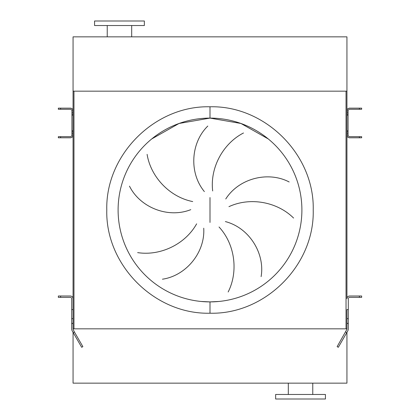 <?xml version="1.0" encoding="UTF-8"?>
<svg xmlns="http://www.w3.org/2000/svg" width="420" height="420" viewBox="0 0 420 420"><rect width="100%" height="100%" fill="white"/><g stroke="black" fill="none" stroke-linecap="round" stroke-linejoin="round"><path stroke-width="0.63" d="M275.641 399L325.437 399L325.437 394.475L275.641 394.475L275.641 399M312.764 394.475L312.764 383.156M288.314 394.475L288.314 383.156M346.941 332.367L346.941 383.156L73.059 383.156L73.059 332.367M107.237 25.526L107.237 36.845M131.686 25.526L131.686 36.845M144.359 21L94.563 21L94.563 25.526L144.359 25.526L144.359 21M346.941 91.166L73.059 91.166L73.059 36.845L346.941 36.845L346.941 110.859A2.714 2.714 0 0 1 349.655 108.145L361.651 108.145L361.651 109.273L349.655 109.273A1.586 1.586 0 0 0 348.07 110.859L348.07 135.077A1.586 1.586 0 0 0 349.655 136.663L361.651 136.663L361.651 137.797L359.389 137.797L359.389 136.663M200.991 301.455L210 301.896A91.896 91.896 0 0 0 301.896 210A91.896 91.896 0 0 0 210 118.104L179.041 123.475L151.699 138.962M210 118.104A91.896 91.896 0 0 0 118.104 210A91.896 91.896 0 0 0 210 301.896A91.896 91.896 0 0 0 301.896 210A91.896 91.896 0 0 0 210 118.104L240.959 123.475L268.301 138.962L240.959 123.475L210 118.104L210 106.785C265.151 105.362 314.638 154.849 313.215 210C314.638 265.151 265.151 314.638 210 313.215C154.849 314.638 105.362 265.151 106.785 210C105.362 154.849 154.849 105.362 210 106.785M210 301.896L219.009 301.455L210 301.896L210 313.215M147.11 154.35C150.654 176.573 169.307 196.943 192.707 201.569M190.764 209.664C167.806 218.71 139.892 207.281 129.486 186.144M137.639 252.614C159.868 256.111 185.01 244.666 196.634 223.839M203.737 228.191C205.244 252.819 185.75 275.835 162.43 279.2M204.377 191.599C188.68 172.562 190.922 142.485 207.811 126.053M243.495 132.993C223.451 143.225 209.843 167.265 212.678 190.948M225.761 198.965C239.017 178.154 268.317 170.993 289.159 181.976M293.585 218.059C277.662 202.162 250.593 196.644 228.947 206.661M228.165 291.984C238.366 271.929 235.247 244.482 219.03 226.989M225.367 221.576C249.254 227.756 265.12 253.407 261.114 276.628M73.059 91.166L73.059 318.649L71.699 318.649L71.699 309.593L73.059 309.593L73.059 298.73A2.714 2.714 0 0 0 70.345 296.011L60.611 296.011L60.611 297.37L70.345 297.37A1.36 1.36 0 0 1 71.699 298.73L71.699 309.593M348.301 328.834L348.301 323.82L348.301 329.285L347.933 330.645L338.315 347.303L337.139 346.626L346.941 329.285L346.941 323.038L346.941 328.834L346.033 328.834L346.033 91.166L73.967 91.166L73.967 328.834L73.059 328.834M346.033 328.834L73.967 328.834M359.389 137.797L349.655 137.797A2.714 2.714 0 0 1 346.941 135.077L346.941 298.73A2.714 2.714 0 0 1 349.655 296.011L361.651 296.011L361.651 297.37L359.389 297.37L359.389 296.011M348.07 134.993L346.941 134.993L346.941 110.948L348.07 110.948M58.349 108.145L70.345 108.145A2.714 2.714 0 0 1 73.059 110.859L71.93 110.859A1.586 1.586 0 0 0 70.345 109.273L58.349 109.273L58.349 108.145M60.611 136.663L60.611 137.797L58.349 137.797L58.349 136.663L70.345 136.663A1.586 1.586 0 0 0 71.93 135.077L71.93 110.948M60.611 137.797L70.345 137.797A2.714 2.714 0 0 0 73.059 135.077L71.93 134.993M348.301 318.649L346.941 318.649L346.941 323.038L348.301 323.82L348.301 298.73A1.36 1.36 0 0 1 349.655 297.37L359.389 297.37M346.941 318.649L346.941 309.593L348.301 309.593M60.611 297.37L58.349 297.37L58.349 296.011L60.611 296.011M71.705 328.834L71.699 323.82L71.699 329.285L72.067 330.645L73.211 332.63L74.387 331.952L73.059 329.285L73.059 318.649M73.059 323.038L71.699 323.82L71.699 318.649M74.387 331.952L82.861 346.626L81.685 347.303L73.211 332.63M210 197.552L210 222.448M346.941 112.539L348.07 112.539M346.941 114.041L348.07 114.041M346.941 115.159L348.07 115.159M346.941 130.783L348.07 130.783M346.941 131.896L348.07 131.896M346.941 133.397L348.07 133.397M359.389 109.273L359.389 108.145M60.611 108.145L60.611 109.273M71.93 112.539L73.059 112.539M71.93 114.041L73.059 114.041M71.93 115.159L73.059 115.159M71.93 130.783L73.059 130.783M71.93 131.896L73.059 131.896M71.93 133.397L73.059 133.397M346.789 332.63L345.613 331.952"/></g></svg>
